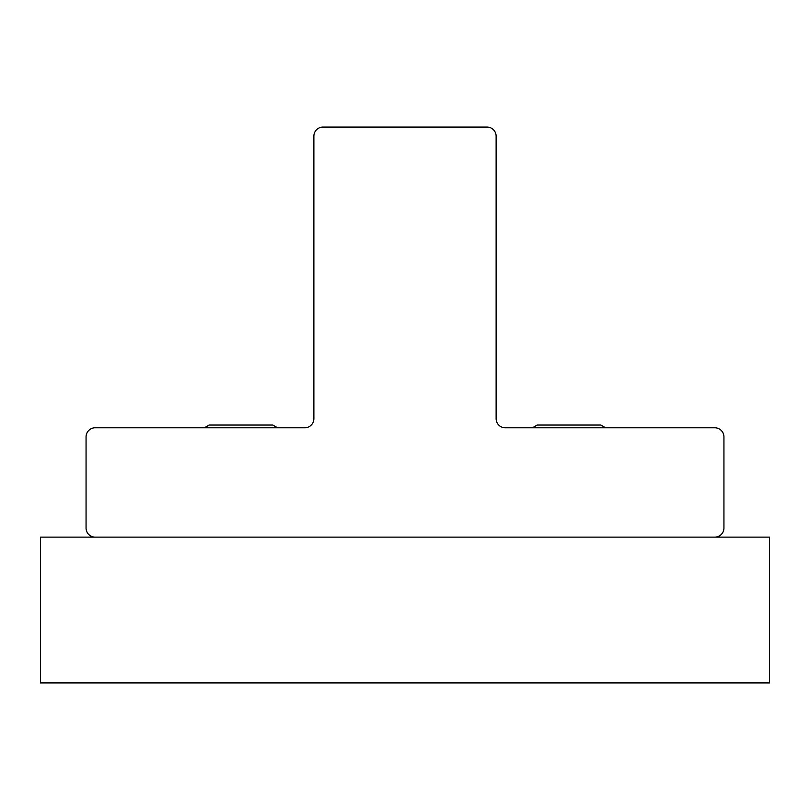 <?xml version="1.0" encoding="UTF-8"?>
<svg xmlns="http://www.w3.org/2000/svg" width="810" height="810" viewBox="0 0 810 810"><rect width="100%" height="100%" fill="white"/><g stroke="black" fill="none" stroke-linecap="round" stroke-linejoin="round"><path stroke-width="1.21" d="M600.919 425.048L605.536 427.781L600.919 425.048L605.536 427.781L600.919 425.048L605.536 427.781L600.919 425.048L605.536 427.781L600.919 425.048L605.536 427.781L600.919 425.048L605.536 427.781L600.919 425.048L605.536 427.781L600.919 425.048L537.131 425.048L532.514 427.781L537.131 425.048M272.869 425.048L277.486 427.781L272.869 425.048L277.486 427.781L272.869 425.048L277.486 427.781L272.869 425.048L277.486 427.781L272.869 425.048L277.486 427.781L272.869 425.048L277.486 427.781L272.869 425.048L277.486 427.781L272.869 425.048L209.081 425.048L204.464 427.781L209.081 425.048M307.041 427.498L304.762 427.781A9.112 9.112 0 0 0 313.875 418.669L313.875 295.65L313.875 418.669A9.112 9.112 0 0 1 304.762 427.781L307.041 427.498L304.762 427.781A9.112 9.112 0 0 0 313.875 418.669L313.875 295.65L313.875 418.669A9.112 9.112 0 0 1 304.762 427.781A9.112 9.112 0 0 0 313.875 418.669A9.112 9.112 0 0 1 304.762 427.781L95.175 427.781A9.112 9.112 0 0 0 86.062 436.894L86.062 528.019A9.112 9.112 0 0 0 95.175 537.131L714.825 537.131A9.112 9.112 0 0 0 723.938 528.019L723.938 436.894A9.112 9.112 0 0 0 714.825 427.781L505.237 427.781A9.112 9.112 0 0 1 496.125 418.669L496.125 136.181A9.112 9.112 0 0 0 487.012 127.069L322.988 127.069A9.112 9.112 0 0 0 313.875 136.181L313.875 418.669A9.112 9.112 0 0 1 304.762 427.781L306.848 427.538M496.125 418.669L496.125 295.65L496.125 418.669A9.112 9.112 0 0 0 505.237 427.781L503.162 427.538L505.237 427.781A9.112 9.112 0 0 1 496.125 418.669A9.112 9.112 0 0 0 505.237 427.781L502.959 427.498L505.237 427.781A9.112 9.112 0 0 1 496.125 418.669A9.112 9.112 0 0 0 505.237 427.781L502.959 427.498L505.237 427.781A9.112 9.112 0 0 1 496.125 418.669M723.938 528.019L723.938 436.894L723.938 528.019M496.125 177.188L496.125 136.181L496.125 177.188M40.5 682.931L40.5 537.131L769.5 537.131L769.5 682.931L40.5 682.931"/></g></svg>
